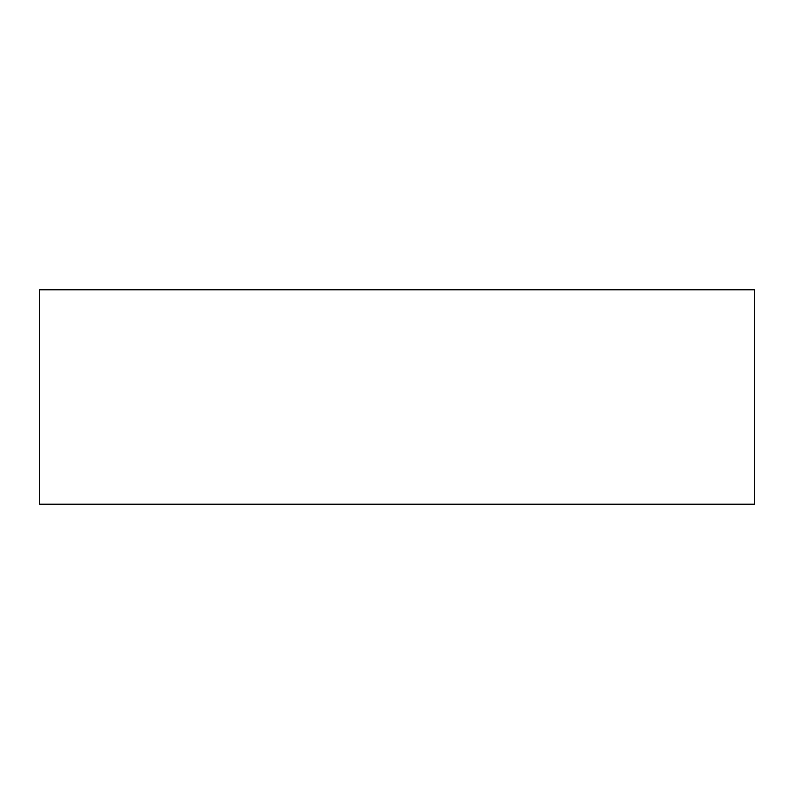 <?xml version="1.0" encoding="UTF-8"?>
<svg xmlns="http://www.w3.org/2000/svg" width="794" height="794" viewBox="0 0 794 794"><rect width="100%" height="100%" fill="white"/><g stroke="black" fill="none" stroke-linecap="round" stroke-linejoin="round"><path stroke-width="0.6" stroke-dasharray="3.97 2.98" d="M39.7 289.81L754.3 289.81L754.3 504.19L39.7 504.19L39.7 289.81"/><path stroke-width="1.19" d="M39.7 289.81L754.3 289.81L754.3 504.19L39.7 504.19L39.7 289.81"/></g></svg>
